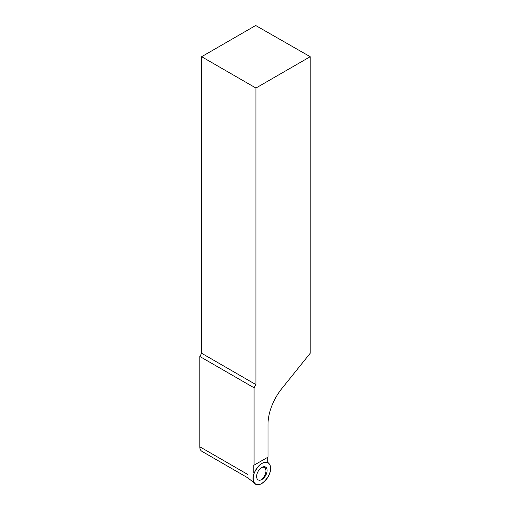 <?xml version="1.0" encoding="UTF-8"?>
<svg xmlns="http://www.w3.org/2000/svg" width="510" height="510" viewBox="0 0 510 510"><rect width="100%" height="100%" fill="white"/><g stroke="black" fill="none" stroke-linecap="round" stroke-linejoin="round"><path stroke-width="0.76" d="M254.216 482.6A12.265 7.083 -60 0 1 256.402 468.843A12.265 7.083 -60 0 1 267.438 462.576A12.265 7.083 -60 0 1 267.992 477.003A12.265 7.083 -60 0 1 255.223 483.735A12.265 7.083 -60 0 1 254.216 482.6C248.472 474.816 264.709 455.417 269.51 464.329C275.253 472.113 259.01 491.512 254.216 482.6M258.156 479.884A7.414 4.278 120 0 0 265.57 475.607A7.414 4.278 120 0 0 265.57 467.045A7.414 4.278 120 0 0 265.378 466.95A7.414 4.278 120 0 0 258.156 471.323A7.414 4.278 120 0 0 257.977 479.77A7.414 4.278 120 0 0 258.156 479.884M248.415 478.004A11.137 6.426 120 0 0 249.326 479.037L255.223 483.735M253.789 473.14L253.789 465.337L268.005 457.126L268.005 424.333A39.397 22.746 120 0 1 281.934 388.435L310.201 353.271L310.201 56.706L255.682 25.5L201.641 56.706L201.641 353.271L199.799 356.464L199.799 446.779A9.849 5.686 120 0 0 201.839 451.286L248.612 478.291M254.076 465.165L254.076 387.804L255.924 384.61L255.924 88.045L310.201 56.706M260.75 479.942A7.363 4.252 120 0 0 265.614 473.286A7.363 4.252 120 0 0 264.25 467.453A7.363 4.252 120 0 0 261.859 467.415M254.076 387.804L199.799 356.464M267.718 462.697L267.718 457.291L253.789 465.337M201.641 56.706L255.924 88.045M201.641 353.271L255.924 384.61M264.524 466.714A7.268 4.195 -60 0 1 265.41 468.55M264.671 467.708A7.07 4.08 120 0 0 264.065 466.701M247.484 474.313L199.799 446.779M263.039 466.886L264.25 467.453"/></g></svg>
